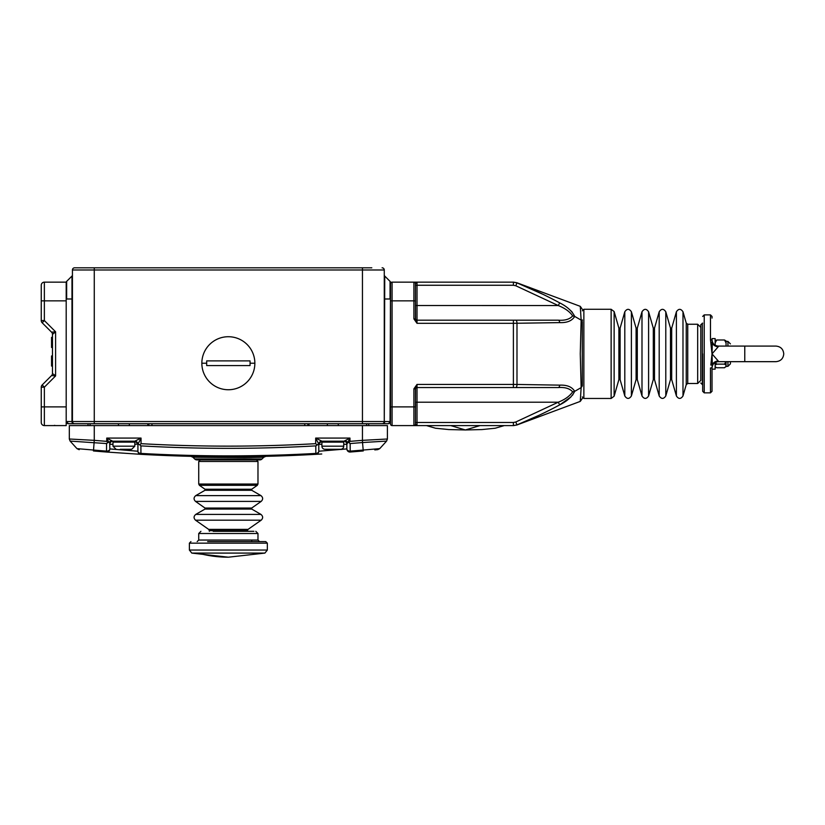 <?xml version="1.0" encoding="UTF-8"?>
<svg xmlns="http://www.w3.org/2000/svg" width="825" height="825" viewBox="0 0 825 825"><rect width="100%" height="100%" fill="white"/><g stroke="black" fill="none" stroke-linecap="round" stroke-linejoin="round"><path stroke-width="1.24" d="M702.673 323.153L700.796 324.72L700.796 380.139M327.37 425.597L327.37 423.73M338.281 423.73L338.281 425.597M322.843 441.189A0.938 0.938 0 0 0 321.905 442.128L321.905 446.181A3.114 3.114 0 0 0 325.029 449.295L340.622 449.295A3.114 3.114 0 0 0 343.736 446.181L343.736 442.128A0.938 0.938 0 0 0 342.798 441.189M712.027 369.157L712.027 367.414C712.027 398.671 712.027 398.671 712.027 367.414A1.557 0.567 180 0 1 710.469 367.971L710.469 392.855L712.027 391.298L712.027 369.157L715.141 369.157L715.141 362.505M712.027 367.414L712.315 365.011A6.239 5.713 180 0 1 718.266 361.02L718.266 361.67L744.769 361.67L744.769 346.077L718.266 346.077L718.266 346.727A6.239 5.713 0 0 1 712.315 342.736L712.027 340.333C712.027 309.076 712.027 309.076 712.027 340.333L712.027 338.59L715.141 338.59L715.141 345.242M41.25 318.13L41.25 320.574A3.114 3.114 0 0 0 42.168 322.781L51.562 332.176L55.595 331.805L44.364 320.574L44.364 300.857L41.25 300.857L41.25 285.264A3.114 3.114 0 0 1 44.364 282.15L66.196 282.15L66.196 425.597L44.364 425.597A3.114 3.114 0 0 1 41.25 422.483L41.25 419.554M53.388 374.117L55.595 375.942L51.562 375.571L42.168 384.966A3.114 3.114 0 0 0 41.25 387.173L41.25 422.483A3.114 3.114 0 0 0 44.364 425.597A3.114 3.114 0 0 1 41.25 422.483A3.114 3.114 0 0 0 44.364 425.597L44.364 387.173L55.595 375.942L55.595 331.805L52.48 334.383L52.48 373.364A3.114 3.114 0 0 1 51.562 375.571M41.25 300.857L41.25 320.574L44.364 320.574L42.168 322.781M52.48 334.383A3.114 3.114 0 0 0 51.562 332.176M52.48 355.957L51.542 355.957L52.48 355.833M51.542 355.957L51.542 366.063L52.48 366.063M51.542 365.939L52.48 365.939M52.48 337.363L51.542 337.363L52.48 337.487M51.542 337.487L51.542 346.314L52.48 346.314M51.542 346.314L51.542 347.469L52.48 347.469M51.542 347.469L52.48 347.593M582.295 340.849L582.295 385.904L581.151 387.616L580.264 353.884L581.151 320.131L574.685 316.408C572.065 320.832 567.084 322.895 559.721 322.606L513.387 323.317L513.387 384.429L516.986 384.45L516.986 323.297A3.114 1.196 90 0 0 515.78 320.193L417.017 320.193A1.557 1.557 0 0 1 415.46 318.636M712.027 318.079L712.027 316.449L710.469 314.892L710.469 339.776A1.557 0.567 0 0 1 712.027 340.333M718.266 346.727L712.027 353.884L712.315 365.011L710.83 365.021L712.027 353.884L718.266 361.02M710.83 342.726L712.027 353.884L712.315 342.736L710.83 342.726L710.469 339.776M702.673 353.873L702.673 391.298L702.673 353.873M74.621 267.805A2.186 2.186 0 0 0 72.435 269.992A2.186 2.186 0 0 1 74.621 267.805L362.453 267.805L362.453 421.544L384.275 421.544A2.186 2.186 0 0 1 382.099 423.73L388.327 423.73L390.514 421.544L390.514 424.04A1.557 1.557 0 0 0 392.071 425.597L417.017 425.597L415.46 424.04L415.46 388.843L417.017 384.429L413.903 388.843L413.903 406.89L392.071 406.89L392.071 300.857L413.903 300.857L413.903 318.904L417.017 323.317L415.46 318.904L413.903 318.904M515.78 387.554A3.114 1.196 90 0 0 516.986 384.45L559.721 385.141A3.114 1.526 -90 0 1 558.236 387.554C564.981 387.08 569.786 388.513 572.653 391.844C569.786 396.082 564.981 399.537 558.236 402.208L417.017 402.208L417.017 387.554L558.236 387.554L513.387 387.554L513.387 384.429L417.017 384.429L417.017 387.554A1.557 1.557 0 0 0 415.46 389.111L415.46 389.111M415.46 318.904L415.46 283.707L415.46 300.857L413.903 300.857L413.903 282.15L392.071 282.15L392.071 300.857L390.514 300.857M415.46 388.843L413.903 388.843M559.721 385.141C567.084 384.852 572.076 386.915 574.685 391.339L581.151 387.616L580.264 401.404L581.151 387.616M415.46 285.264L513.387 285.264L513.387 282.15L413.903 282.15L417.017 282.15L417.017 323.317L513.387 323.317L513.387 320.193L558.236 320.193L515.78 320.193M388.327 423.73L389.874 423.091L388.327 423.73L389.874 423.091L390.514 421.544L390.514 283.707A1.557 1.557 0 0 1 392.071 282.15M417.017 282.15L415.46 283.707A1.557 1.557 0 0 0 413.903 282.15M415.46 410.458L415.532 402.208L417.017 402.208L417.017 425.597L513.387 425.597L513.387 422.483L415.46 422.483L415.46 424.04A1.557 1.557 0 0 1 413.903 425.597L413.903 406.89L415.46 406.89M572.653 315.903L574.685 316.408C572.076 311.077 567.084 306.57 559.721 302.888L558.236 305.539C564.981 308.21 569.786 311.664 572.653 315.903C569.786 319.244 564.981 320.667 558.236 320.193A3.114 1.526 90 0 1 559.721 322.606M572.292 312.262L571.044 310.912M544.046 294.814L516.986 282.872C531.929 288.874 546.181 295.556 559.721 302.888M581.151 320.131L580.264 306.343L581.151 320.131L582.295 321.843L582.295 385.904L582.295 321.843M572.529 395.206L574.685 391.339C572.065 396.67 567.084 401.177 559.721 404.858C546.171 412.191 531.929 418.863 516.986 424.875L538.56 415.501M559.814 404.807L571.034 396.846M572.653 391.844L574.685 391.339M415.532 319.1L415.46 297.289M513.387 282.15L516.986 282.872L515.78 285.749L558.236 305.539L415.46 305.508M559.721 404.858L558.236 402.208L515.78 421.998L516.986 424.875L513.387 425.597M415.46 402.239L415.532 388.647M582.295 319.883L582.295 320.708M582.295 385.904C582.295 402.6 582.295 402.6 582.295 385.904M415.563 404.291L415.542 406.385M122.585 449.295L131.68 449.295L134.805 446.181L112.973 446.181L116.088 449.295M120.203 449.295L125.194 449.295M197.907 553.09L191.802 553.09L189.379 550.048L267.341 550.048L264.907 553.09L197.907 553.09A164.752 137.239 -90 0 0 228.36 557.195L191.802 553.09M189.379 550.048L189.379 543.159L267.341 543.159L265.774 541.602L207.653 541.602M253.925 531.31L213.17 531.31M302.62 455.018L307.405 454.781M154.089 455.018L149.304 454.781M211.004 456.689L245.695 456.689A3.114 1.423 89.4 0 0 244.705 457.597L192.957 457.246L194.7 458.989A3.114 3.114 0 0 0 196.907 459.896L259.813 459.896A3.114 3.114 0 0 0 262.01 458.989L263.752 457.246L244.705 457.597M251.749 456.607L265.856 456.328M265.805 456.338L251.615 456.607M321.75 453.987L315.851 454.327A1563.87 1563.87 0 0 1 140.869 454.327L106.528 452.028M111.633 440.519L108.859 442.313L106.734 438.075L112.623 441.189A3.114 3.022 -90 0 0 109.673 443.572L109.859 448.913A3.114 3.114 0 0 1 106.497 452.028L140.869 454.327A3.114 3.114 0 0 1 137.919 451.223L109.859 448.913A3.114 3.114 0 0 1 106.497 452.028A1563.87 1563.87 0 0 1 93.452 450.955L93.534 450.048L76.962 448.625L79.262 449.656M317.161 454.255L318.77 454.162M377.819 449.625L374.798 449.914M375.746 449.821L376.716 449.728M377.675 449.635L379.748 448.625L386.585 441.097L379.748 448.625L377.747 449.635L379.748 448.625L363.175 450.048L363.258 450.955L350.223 452.028A3.114 3.114 0 0 1 346.861 448.913L318.79 451.223A3.114 3.114 0 0 1 315.851 454.327L315.8 445.882L318.656 444.046L316.924 444.861L315.676 443.675C257.462 446.954 199.248 446.954 141.044 443.675L141.044 438.075L138.053 444.046L139.786 444.861L141.044 443.675M249.274 457.535L251.862 457.493M258.534 457.37L261.463 457.298M363.186 450.037L362.526 442.54L350.151 443.561L350.223 452.028A3.114 3.114 0 0 1 346.861 448.913L346.861 444.304A3.114 3.114 0 0 0 343.736 441.189M340.828 449.481L342.488 449.326M112.107 449.13L113.819 449.285M133.949 450.935L137.919 451.223L137.919 444.304A3.114 3.114 0 0 0 134.805 441.189M78.973 449.635L76.962 448.625L70.125 441.097L76.962 448.625L78.973 449.635M93.452 450.955A1563.87 1563.87 0 0 0 106.497 452.028L106.569 443.561L70.125 441.097L69.321 439.003L94.267 440.344L94.267 425.597L362.453 425.597L362.453 440.344L349.975 441.365L349.975 438.075L347.851 442.313L348.862 442.571L349.975 441.365M315.676 443.675L315.676 438.075L321.894 441.189L344.097 441.189L349.975 438.075L315.676 438.075L318.78 444.149A3.114 3.114 90 0 1 321.894 441.189A3.114 3.114 0 0 0 318.79 444.304L318.79 451.223A3.114 2.207 180 0 1 315.8 453.42A1562.962 1562.962 0 0 1 140.92 453.42L140.869 454.327A3.114 3.114 0 0 1 137.919 451.223A3.114 2.207 180 0 0 140.92 453.42L140.92 445.882L139.992 445.067M387.399 439.003L386.585 441.097L387.399 439.003L386.585 441.097L379.748 448.625L386.585 441.097L362.526 442.54L362.453 440.344L387.399 439.003L387.399 425.597L362.453 425.597M109.859 448.913A3.114 2.197 180 0 1 106.569 451.12A1562.962 1562.962 0 0 1 93.534 450.048L94.267 440.344L106.734 441.365L107.848 442.571L108.859 442.313M350.151 443.561L348.862 442.571M347.851 442.313L346.861 444.304L343.736 444.304M344.097 441.189A3.114 3.022 -90 0 1 347.036 443.572L347.49 442.025L345.087 440.519M106.569 443.561L107.848 442.571M112.973 444.304L109.859 444.304A3.114 3.114 0 0 1 112.973 441.189M138.053 444.046L134.805 444.304M94.267 425.597L69.321 425.597L69.321 439.003L70.125 441.097M137.93 444.149A3.114 3.114 -90 0 0 134.815 441.189L112.623 441.189M134.815 441.189L141.044 438.075L106.734 438.075L106.734 441.365M134.929 441.127L137.971 443.819M318.739 443.819L321.791 441.127M88.028 423.73L74.621 423.73L94.267 423.73L84.872 423.73L88.028 423.73L88.028 425.597M148.84 423.73L148.84 425.597M307.88 425.597L307.88 423.73M368.682 425.597L368.682 423.73M254.863 363.227A26.503 26.503 0 0 1 228.36 389.74A26.503 26.503 0 0 1 201.847 363.227A26.503 26.503 0 0 1 228.36 336.724A26.503 26.503 0 0 1 254.863 363.227L250.078 363.227L250.027 365.568L206.683 365.568L206.683 360.886L250.027 360.886L250.078 363.227M206.683 365.568L228.36 365.568M206.683 360.886L207.199 360.886M726.062 345.118L726.062 342.942L724.505 339.993L716.708 339.993L715.141 341.024M715.141 342.942L716.708 339.993M727.928 346.077L727.928 341.395L726.062 341.395L726.062 342.932L726.062 340.983L724.505 339.993M715.141 366.713L716.708 367.754L724.505 367.754L726.062 366.352L727.928 366.352L727.928 361.67M715.141 365.176L716.708 364.134L724.505 364.134L726.062 365.176L726.062 366.713M716.708 364.134L715.337 362.402M725.99 361.67L724.505 364.134M726.062 365.949L726.062 361.67M727.928 366.352L730.424 363.856L730.424 361.67M362.453 267.805L371.807 267.805M94.267 267.805L94.267 269.992L384.275 269.992A2.186 2.186 0 0 0 382.099 267.805A2.186 2.186 0 0 1 384.275 269.992L384.275 421.544A2.186 2.186 0 0 1 382.099 423.73L78.045 423.73M362.453 423.73L362.453 421.544L94.267 421.544L94.267 269.992L72.435 269.992L72.435 421.544A2.186 2.186 0 0 0 74.621 423.73L68.382 423.73L66.835 423.091L66.196 421.544L66.835 423.091L68.382 423.73L66.65 421.544L71.981 421.544L71.981 276.055A1.557 1.557 0 0 0 72.435 274.952A1.557 1.557 0 0 1 71.981 276.055L66.65 281.377L66.65 298.99L72.435 298.99M384.275 274.952A1.557 1.557 0 0 0 384.739 276.055L384.275 421.544A2.186 2.186 0 0 1 382.099 423.73L383.192 423.73A2.186 1.547 -90 0 0 384.739 421.544L390.06 421.544L389.575 423.05M390.06 421.544L390.514 282.48A1.557 1.557 0 0 0 390.06 281.377L384.739 276.055M390.06 281.377A1.557 1.557 0 0 1 390.514 282.48A1.557 1.557 0 0 0 390.06 281.377L390.06 298.99L384.275 298.99M66.65 281.377A1.557 1.557 0 0 0 66.196 282.48A1.557 1.557 0 0 1 66.65 281.377A1.557 1.557 0 0 0 66.196 282.48L66.196 421.544M390.514 310.994L390.514 295.402M702.364 323.153L702.364 384.594L700.796 383.027M321.905 442.128L343.736 442.128M321.905 446.181L343.736 446.181M479.964 425.597L465.362 429.959L450.749 425.597M66.196 406.89L41.25 406.89M44.364 282.15L44.364 300.857L66.196 300.857M42.168 384.966L44.364 387.173L41.25 387.173M583.863 398.465L611.129 398.465L611.129 309.282L583.863 309.282L583.863 398.465L582.295 396.907M611.129 398.465L614.13 396.206L614.13 311.541L611.129 309.282M614.13 396.206L618.894 379.582L618.894 328.164L614.13 311.541M618.894 328.164L620.101 328.164L620.101 379.582L624.803 395.979L624.803 311.767C627 308.54 629.197 308.54 631.393 311.767L631.393 395.979C629.197 399.207 627 399.207 624.803 395.979M631.393 395.979L636.096 379.582L636.096 328.164L631.393 311.767M636.096 328.164L637.292 328.164L637.292 379.582L641.994 395.979L641.994 311.767C644.191 308.54 646.398 308.54 648.594 311.767L648.594 395.979C646.398 399.207 644.191 399.207 641.994 395.979M648.594 395.979L653.297 379.582L653.297 328.164L648.594 311.767M653.297 328.164L654.493 328.164L654.493 379.582L659.196 395.979L659.196 311.767C661.392 308.54 663.589 308.54 665.785 311.767L665.785 395.979C663.589 399.207 661.392 399.207 659.196 395.979M665.785 395.979L670.488 379.582L670.488 328.164L665.785 311.767M670.488 328.164L671.694 328.164L671.694 379.582L676.397 395.979L676.397 311.767C678.593 308.54 680.79 308.54 682.987 311.767L682.987 395.979C680.79 399.207 678.593 399.207 676.397 395.979M682.987 395.979L686.245 384.625L686.245 323.122L682.987 311.767M687.741 383.501L697.682 383.501L697.682 324.246L687.741 324.246L687.741 383.501L686.245 384.625M710.469 314.892L704.23 314.892L704.23 392.855L702.673 391.298M392.071 425.597L392.071 406.89L390.514 406.89M515.78 421.998L513.387 422.483M513.387 285.264L515.78 285.749L513.387 285.264M113.912 441.189L112.973 442.128L134.805 442.128L133.867 441.189M197.175 541.602L198.732 540.045L257.978 540.045L259.545 541.602M257.978 540.045L257.978 533.497L198.732 533.497L200.918 531.31M318.79 451.223A3.114 3.114 0 0 1 315.851 454.327A1563.87 1563.87 0 0 1 140.869 454.327M363.175 450.048A1562.962 1562.962 0 0 1 350.151 451.12A3.114 2.197 180 0 1 346.861 448.913M194.7 458.989L262.01 458.989M318.79 444.304L321.905 444.304M315.8 445.882A1555.434 1555.434 0 0 1 140.92 445.882M90.08 425.597L90.08 423.73M147.809 423.73L147.809 425.597M151.955 425.597L151.955 423.73M304.755 423.73L304.755 425.597M308.901 425.597L308.901 423.73M366.63 423.73L366.63 425.597M198.732 461.464L198.732 484.038L257.978 484.038L257.978 461.464L198.732 461.464L200.289 459.896M198.732 484.038L199.392 485.317L257.317 485.317L257.978 484.038M199.392 485.317L205.013 489.246L251.697 489.246L257.317 485.317M251.697 489.246L251.749 490.298L204.971 490.298L195.773 495.608L260.947 495.608C263.103 497.444 263.196 499.373 261.195 501.394L195.515 501.394C193.524 499.373 193.607 497.444 195.773 495.608M195.515 501.394L205.013 508.045L251.697 508.045L261.195 501.394M251.697 508.045L251.749 509.087L204.971 509.087L195.773 514.398L260.947 514.398C263.103 516.244 263.196 518.162 261.195 520.183L195.515 520.183C193.524 518.162 193.607 516.244 195.773 514.398M248.047 529.392L247.376 530.671L209.333 530.671L208.673 529.392L248.047 529.392L261.195 520.183M206.632 363.227L201.847 363.227M73.518 423.73A2.186 1.547 90 0 1 71.981 421.544L94.267 421.544L94.267 423.73M384.275 421.544A2.186 2.186 0 0 1 382.099 423.73A2.186 2.186 0 0 0 384.275 421.544M72.435 274.952A1.557 1.557 0 0 1 71.981 276.055M504.209 425.597L495.186 428.237L481.924 429.567L465.362 429.959L448.79 429.567L435.528 428.237L426.504 425.597M55.595 425.597L54.398 425.36L55.595 425.597M583.863 309.282L582.295 310.839M618.894 379.582L620.101 379.582M620.101 328.164L624.803 311.767M636.096 379.582L637.292 379.582M637.292 328.164L641.994 311.767M653.297 379.582L654.493 379.582M654.493 328.164L659.196 311.767M670.488 379.582L671.694 379.582M671.694 328.164L676.397 311.767M687.741 324.246L686.245 323.122M697.682 383.501L700.796 380.377M697.682 324.246L700.796 327.37M718.266 361.67C714.481 362.041 712.398 364.124 712.027 367.909M718.266 346.077C714.481 345.706 712.398 343.623 712.027 339.838M710.469 392.855L704.23 392.855M744.769 361.67L775.954 361.67C780.708 361.185 783.307 358.586 783.75 353.873C783.307 349.161 780.708 346.562 775.954 346.077L744.769 346.077M704.23 314.892L702.673 316.449M513.573 282.15L516.832 282.738L580.264 306.343L582.295 309.262M513.573 425.597L516.832 425.009L580.264 401.404L582.295 398.485M118.429 423.73L118.429 425.597M129.35 423.73L129.35 425.597M134.805 442.128L134.805 446.181M112.973 442.128L112.973 446.181M228.36 557.195L264.907 553.09M267.341 543.159L267.341 550.048M189.379 543.159L190.936 541.602M198.732 540.045L198.732 533.497M257.978 533.497L255.802 531.31M251.749 541.602L251.749 540.045M263.752 457.246L265.887 456.328M192.957 457.246L190.853 456.328M257.978 461.464L256.42 459.896M205.013 489.246L204.971 490.298M251.749 490.298L260.947 495.608M205.013 508.045L204.971 509.087M251.749 509.087L260.947 514.398M208.673 529.392L195.515 520.183M209.333 531.31L209.333 530.671M247.376 531.31L247.376 530.671M727.928 341.395L730.424 343.891M67.083 423.297L68.124 423.71"/></g></svg>
